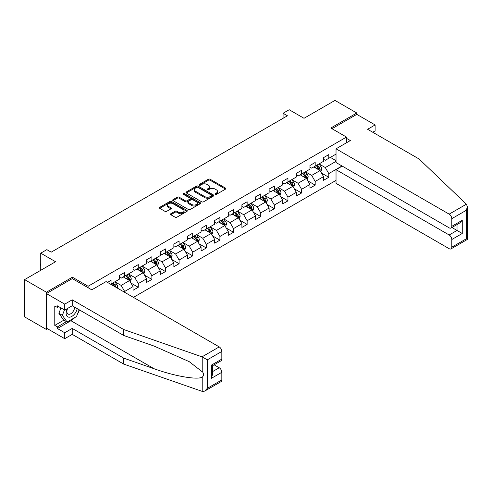 <?xml version="1.0" encoding="UTF-8"?>
<svg xmlns="http://www.w3.org/2000/svg" width="492" height="492" viewBox="0 0 492 492"><rect width="100%" height="100%" fill="white"/><g stroke="black" fill="none" stroke-linecap="round" stroke-linejoin="round"><path stroke-width="0.74" d="M215.232 194.365A0.849 0.492 0 0 0 216.431 194.365L225.533 189.113A1.212 0.701 0 0 0 225.883 188.614A1.212 0.701 0 0 0 225.533 188.122L210.115 179.223A1.212 0.701 0 0 0 208.405 179.223L199.309 184.475A0.849 0.492 0 0 0 199.057 184.82A0.849 0.492 0 0 0 199.309 185.17A0.849 0.492 0 0 0 200.508 185.17L201.683 184.488A3.874 2.239 0 0 1 207.163 184.488L208.448 185.232A3.874 2.239 0 0 1 209.58 186.812A3.874 2.239 0 0 1 208.448 188.393L207.267 189.076A0.849 0.492 0 0 0 207.021 189.42A0.849 0.492 0 0 0 207.267 189.764A0.849 0.492 0 0 0 208.467 189.764L209.647 189.088A3.874 2.239 0 0 1 215.127 189.088L216.412 189.826A3.874 2.239 0 0 1 217.544 191.413A3.874 2.239 0 0 1 216.412 192.993L215.232 193.67A0.849 0.492 0 0 0 214.986 194.02A0.849 0.492 0 0 0 215.232 194.365L215.232 193.67M170.816 213.731A1.212 0.701 0 0 0 170.46 214.223A1.212 0.701 0 0 0 170.816 214.721L175.14 217.218A1.212 0.701 0 0 0 176.849 217.218L186.954 211.382A1.212 0.701 0 0 0 187.311 210.89A1.212 0.701 0 0 0 186.954 210.392L171.542 201.492A1.212 0.701 0 0 0 169.832 201.492L159.728 207.329A1.212 0.701 0 0 0 159.371 207.821A1.212 0.701 0 0 0 159.728 208.319L164.949 211.332A1.212 0.701 0 0 0 166.659 211.332L170.988 208.836A1.212 0.701 0 0 0 171.339 208.344A1.212 0.701 0 0 0 170.988 207.845L168.393 206.351A3.241 1.87 0 0 1 167.446 205.029A3.241 1.87 0 0 1 169.445 203.301A3.241 1.87 0 0 1 172.975 203.706L183.122 209.567A3.241 1.87 0 0 1 184.07 210.89A3.241 1.87 0 0 1 182.071 212.618A3.241 1.87 0 0 1 178.541 212.212L176.849 211.234A1.212 0.701 0 0 0 175.14 211.234L170.816 213.731L170.816 214.721L175.14 212.243L175.14 211.234M372.758 132.25L375.113 130.89L375.113 124.943L356.792 114.372L356.792 113.012L334.984 100.417L304.013 118.295L289.185 109.734L283.078 113.265L287.439 115.78L51.205 252.168L46.845 249.647L40.738 253.177L40.738 270.299M72.404 278.663L72.404 277.199L46.408 292.205L24.6 279.616L55.571 261.738L40.738 253.177M72.404 277.199L88.105 286.264L346.497 137.084L346.497 142.778M356.792 113.012L330.796 128.018L346.497 137.084M201.769 201.843A1.212 0.701 0 0 0 203.479 201.843L213.583 196.007A1.212 0.701 0 0 0 213.94 195.515A1.212 0.701 0 0 0 213.583 195.017L198.171 186.117A1.212 0.701 0 0 0 196.462 186.117L186.357 191.954A1.212 0.701 0 0 0 186.001 192.446A1.212 0.701 0 0 0 186.357 192.944L201.769 201.843M183.737 194.549A0.849 0.492 0 0 1 184.598 194.666L184.598 193.657L200.269 202.704A1.212 0.701 0 0 1 200.625 203.202A1.212 0.701 0 0 1 200.269 203.694L190.164 209.53A1.212 0.701 0 0 1 188.454 209.53L173.043 200.631L173.043 199.641A1.212 0.701 0 0 0 172.686 200.133A1.212 0.701 0 0 0 173.043 200.631M173.043 199.641L177.366 197.144A1.212 0.701 0 0 1 179.076 197.144L185.33 200.754A1.212 0.701 0 0 0 187.04 200.754L189.912 199.1A1.212 0.701 0 0 0 190.263 198.602A1.212 0.701 0 0 0 189.912 198.11L183.399 194.352A0.849 0.492 0 0 1 183.153 194.008A0.849 0.492 0 0 1 183.676 193.553A0.849 0.492 0 0 1 184.598 193.657M46.408 292.205L46.408 329.48L24.6 316.885L24.6 279.616M88.105 287.728L88.105 286.264M133.424 297.371L336.03 180.398M336.03 154.107L328.791 158.289L328.791 154.611L323.558 157.631L323.558 161.308L315.181 166.142L315.181 162.471L309.948 165.49L309.948 169.168L301.571 174.002L301.571 170.324L296.338 173.344L296.338 177.022L287.961 181.862L287.961 178.184L282.728 181.204L282.728 184.881L274.358 189.715L274.358 186.037L269.118 189.063L269.118 192.735L260.748 197.575L260.748 193.897L255.514 196.917L255.514 200.595L247.138 205.428L247.138 201.751L241.904 204.777L241.904 208.454L233.528 213.288L233.528 209.61L228.294 212.63L228.294 216.308L219.918 221.142L219.918 217.464L214.684 220.49L214.684 224.167L206.314 229.001L206.314 225.324L201.074 228.343L201.074 232.021L192.704 236.855L192.704 233.177L187.47 236.203L187.47 239.881L179.094 244.715L179.094 241.037L173.861 244.057L173.861 247.734L165.484 252.568L165.484 248.897L160.251 251.916L160.251 255.594L151.874 260.428L151.874 256.75L146.641 259.776L146.641 263.448L138.27 268.288L138.27 264.61L133.031 267.63L133.031 271.307L124.66 276.141L124.66 272.463L119.427 275.489L119.427 279.161L111.051 284.001L111.051 280.323L107.471 282.39M342.008 165.97L328.791 173.596L328.791 177.274L323.558 180.3L323.558 176.622L315.181 181.456L315.181 185.133L309.948 188.153L309.948 184.475L301.571 189.315L301.571 192.987L296.338 196.013L296.338 192.335L287.961 197.169L287.961 200.847L282.728 203.866L282.728 200.189L274.358 205.029L274.358 208.706L269.118 211.726L269.118 208.048L260.748 212.882L260.748 216.56L255.514 219.58L255.514 215.908L247.138 220.742L247.138 224.42L241.904 227.439L241.904 223.762L233.528 228.595L233.528 232.273L228.294 235.299L228.294 231.621L219.918 236.455L219.918 240.133L214.684 243.153L214.684 239.475L206.314 244.309L206.314 247.986L201.074 251.012L201.074 247.335L192.704 252.168L192.704 255.846L187.47 258.866L187.47 255.188L179.094 260.022L179.094 263.7L173.861 266.726L173.861 263.048L165.484 267.882L165.484 271.559L160.251 274.579L160.251 270.901L151.874 275.741L151.874 279.413L146.641 282.439L146.641 278.761L138.27 283.595L138.27 287.273L133.031 290.292L133.031 286.621L124.66 291.455L124.66 292.31M111.051 284.001L110.657 284.222M123.264 276.947L129.544 280.575L121.167 285.409L114.888 281.781M119.427 277.15L121.167 278.158L124.66 276.141M121.167 285.409L124.66 291.455M129.544 280.575L133.031 286.621M136.874 269.093L143.154 272.716L134.777 277.55L128.498 273.927M133.031 269.29L134.777 270.299L138.27 268.288M134.777 277.55L138.27 283.595M143.154 272.716L146.641 278.761M150.478 261.234L156.763 264.862L148.387 269.696L142.108 266.067M146.641 261.437L148.387 262.445L151.874 260.428M148.387 269.696L151.874 275.741M156.763 264.862L160.251 270.901M164.088 253.374L170.367 257.002L161.997 261.836L155.712 258.214M160.251 253.577L161.997 254.585L165.484 252.568M161.997 261.836L165.484 267.882M170.367 257.002L173.861 263.048M177.698 245.52L183.977 249.149L175.607 253.983L169.322 250.354M173.861 245.723L175.607 246.726L179.094 244.715M175.607 253.983L179.094 260.022M183.977 249.149L187.47 255.188M191.308 237.661L197.587 241.289L189.211 246.123L182.932 242.501M187.47 237.864L189.211 238.872L192.704 236.855M189.211 246.123L192.704 252.168M197.587 241.289L201.074 247.335M204.918 229.807L211.197 233.429L202.821 238.269L196.542 234.641M201.074 230.01L202.821 231.012L206.314 229.001M202.821 238.269L206.314 244.309M211.197 233.429L214.684 239.475M218.522 221.947L224.807 225.576L216.431 230.41L210.152 226.781M214.684 222.15L216.431 223.159L219.918 221.142M216.431 230.41L219.918 236.455M224.807 225.576L228.294 231.621M232.132 214.094L238.411 217.716L230.041 222.556L223.755 218.928M228.294 214.291L230.041 215.299L233.528 213.288M230.041 222.556L233.528 228.595M238.411 217.716L241.904 223.762M245.742 206.234L252.021 209.863L243.651 214.697L237.365 211.068M241.904 206.437L243.651 207.446L247.138 205.428M243.651 214.697L247.138 220.742M252.021 209.863L255.514 215.908M259.352 198.381L265.631 202.003L257.255 206.837L250.975 203.214M255.514 198.577L257.255 199.586L260.748 197.575M257.255 206.837L260.748 212.882M265.631 202.003L269.118 208.048M272.962 190.521L279.241 194.149L270.864 198.983L264.585 195.355M269.118 190.724L270.864 191.732L274.358 189.715M270.864 198.983L274.358 205.029M279.241 194.149L282.728 200.189M286.565 182.667L292.851 186.29L284.474 191.124L278.195 187.501M282.728 182.864L284.474 183.873L287.961 181.862M284.474 191.124L287.961 197.169M292.851 186.29L296.338 192.335M300.175 174.808L306.454 178.436L298.084 183.27L291.799 179.642M296.338 175.011L298.084 176.019L301.571 174.002M298.084 183.27L301.571 189.315M306.454 178.436L309.948 184.475M313.785 166.948L320.064 170.576L311.694 175.41L305.409 171.788M309.948 167.151L311.694 168.159L315.181 166.142M311.694 175.41L315.181 181.456M320.064 170.576L323.558 176.622M336.03 161.358L325.298 167.557L319.019 163.928M330.36 157.379L336.03 160.656M323.558 159.297L325.298 160.3L328.791 158.289M325.298 167.557L328.791 173.596M46.408 329.48L47.589 328.797M283.078 113.265L283.078 118.295M321.504 173.073L328.791 177.274M307.9 180.927L315.181 185.133M294.29 188.787L301.571 192.987M280.68 196.64L287.961 200.847M267.07 204.5L274.358 208.706M253.46 212.353L260.748 216.56M239.856 220.213L247.138 224.42M226.246 228.067L233.528 232.273M212.636 235.926L219.918 240.133M199.026 243.78L206.314 247.986M185.416 251.64L192.704 255.846M171.813 259.499L179.094 263.7M158.203 267.353L165.484 271.559M144.593 275.212L151.874 279.413M130.983 283.066L138.27 287.273M215.57 194.481L216.412 194.002A3.874 2.239 0 0 0 217.544 192.415L217.544 191.413M209.58 186.812L209.58 187.821A3.874 2.239 0 0 1 208.448 189.402L207.612 189.887M225.533 188.122L225.533 189.113L210.115 180.232A1.212 0.701 0 0 0 208.405 180.232L199.647 185.287M213.571 196.019L198.171 187.126A1.212 0.701 0 0 0 196.462 187.126L186.37 192.95M211.443 195.859A0.849 0.492 0 0 0 211.695 195.515A0.849 0.492 0 0 0 211.443 195.164L197.913 187.354A0.849 0.492 0 0 0 196.714 187.354L195.478 188.073A3.874 2.239 0 0 0 194.34 189.654A3.874 2.239 0 0 0 195.478 191.234L204.721 196.579A3.874 2.239 0 0 0 210.201 196.579L211.443 195.859L211.443 196.868A0.849 0.492 0 0 0 211.695 196.523L211.695 195.515M194.34 189.654L194.34 190.662A3.874 2.239 0 0 0 195.478 192.243L195.478 191.234M211.443 196.868L210.201 197.581A3.874 2.239 0 0 1 204.721 197.581L195.478 192.243M173.055 200.638L177.366 198.153L177.366 197.144M190.263 198.602L190.263 199.611A1.212 0.701 0 0 1 189.912 200.103L187.04 201.763A1.212 0.701 0 0 1 185.33 201.763L179.076 198.153A1.212 0.701 0 0 0 177.366 198.153M184.598 194.666L200.256 203.706M191.812 204.5A3.241 1.87 0 0 0 195.342 204.906A3.241 1.87 0 0 0 197.347 203.178A3.241 1.87 0 0 0 196.394 201.855L192.821 199.789A1.212 0.701 0 0 0 191.105 199.789L188.239 201.443A1.212 0.701 0 0 0 187.882 201.941A1.212 0.701 0 0 0 188.239 202.433L191.812 204.5L191.812 205.508A3.241 1.87 0 0 0 195.342 205.908A3.241 1.87 0 0 0 197.347 204.18L197.347 203.178M187.882 201.941L187.882 202.95A1.212 0.701 0 0 0 188.239 203.442L188.239 202.433M191.812 205.508L188.239 203.442M184.07 210.89L184.07 211.892A3.241 1.87 0 0 1 182.071 213.62A3.241 1.87 0 0 1 178.541 213.22L176.849 212.243A1.212 0.701 0 0 0 175.14 212.243M167.446 205.029L167.446 206.037A3.241 1.87 0 0 0 168.393 207.36L168.393 206.351M170.97 208.848L168.393 207.36M186.942 211.394L171.542 202.501A1.212 0.701 0 0 0 169.832 202.501L159.74 208.325M320.753 171.769L321.793 169.156A3.272 1.888 -120 0 0 320.747 166.37L318.951 163.971M315.809 168.123L314.585 166.487M319.56 170.287L320.028 169.297A3.272 1.888 -120 0 0 319.093 167.329L317.291 164.925M316.473 165.398L318.472 168.067A1.667 0.959 60 0 1 318.773 168.572L320.028 169.297M316.245 165.533L318.047 167.932A3.272 1.888 60 0 1 318.982 169.9M67.226 308.644A8.02 4.631 120 0 0 68.96 317.192A8.02 4.631 120 0 0 77.226 308.638M67.656 308.398A5.492 3.167 120 0 0 68.019 314.044A5.492 3.167 120 0 0 68.819 314.29A5.492 3.167 120 0 0 74.643 307.149M79.157 309.751L76.506 316.584L67.084 322.026L63.597 320.009L58.886 313.312L60.977 307.924M67.084 322.026L62.373 315.323L64.464 309.935M58.886 313.312L62.373 315.323M466.391 204.198L467.4 206.64L466.318 210.287L451.791 218.676A3.702 2.134 -120 0 0 449.171 214.143L466.391 204.198L419.079 158.99L367.61 129.279L375.113 124.943M342.223 166.093L336.03 169.672L336.03 183.368L449.171 248.694A3.702 2.134 -120 0 0 451.023 248.878A3.702 2.134 -120 0 0 451.791 247.181L451.791 239.524A3.702 2.134 -120 0 0 449.171 234.992L457.025 230.459L462.259 233.485L451.791 239.524M336.03 169.672L449.171 234.992M346.497 138.344L350.335 140.558L336.03 148.818L336.03 162.52L449.171 227.839A3.702 2.134 -120 0 0 451.023 228.024A3.702 2.134 -120 0 0 451.791 226.332L451.791 218.676M336.03 148.818L449.171 214.143M356.792 114.372L331.971 128.701M451.914 227.513L457.025 230.459L457.025 224.561M451.791 226.332L462.259 220.287L459.645 223.048L451.023 228.024M451.791 247.181L466.318 238.798L466.865 239.112M74.766 317.586A13.881 8.013 -60 0 1 70.922 320.716L57.398 328.521L64.729 332.752L72.232 328.422L123.701 358.133L123.701 364.08L202.784 391.583L204.697 391.091L207.317 388.329L221.837 379.941A3.702 2.134 60 0 1 221.074 381.638L204.697 391.091M123.701 358.133L154.119 368.748C175.73 376.601 199.943 380.501 202.784 376.589C203.731 375.396 203.731 373.932 202.784 372.198L189.192 361.638L154.119 346.085L123.701 335.47L72.232 305.753L64.729 310.089L57.398 305.858L57.398 307.469L54.784 305.956L54.784 325.397L57.398 326.909L66.475 321.67M64.729 332.752L64.729 338.693L46.408 328.121L46.408 293.57L72.318 278.607L91.77 289.843L106.075 281.584L219.223 346.903A3.702 2.134 60 0 1 221.837 351.436L221.837 359.092A3.702 2.134 60 0 1 221.074 360.79L212.452 365.765L212.452 374.683L211.369 378.33L211.369 365.138C212.784 365.95 212.784 365.95 211.369 365.138L221.837 359.092M72.232 328.422L72.232 334.363L64.729 338.693M123.701 364.08L72.232 334.363M221.837 351.436L207.317 359.824L202.003 356.848L123.701 329.529L72.232 299.812L64.729 304.142L64.729 310.089M64.729 304.142L46.408 293.57M57.398 328.521L57.398 326.909M72.232 299.812L72.232 305.753M123.701 329.529L123.701 335.47M212.452 371.663L219.223 367.758A3.702 2.134 60 0 1 221.837 372.29L221.837 379.941M219.223 367.758L214.112 364.806M79.495 309.948A13.881 8.013 -60 0 1 77.527 313.957M58.794 306.664L57.398 307.469M54.784 325.397L63.855 320.163M307.149 179.629L308.183 177.015A3.272 1.888 -120 0 0 307.143 174.23L305.341 171.825M302.199 175.976L300.981 174.346M305.95 178.141L306.418 177.151A3.272 1.888 -120 0 0 305.483 175.189L303.681 172.784M302.863 173.258L304.862 175.921A1.667 0.959 60 0 1 305.163 176.431L306.418 177.151M302.635 173.387L304.437 175.792A3.272 1.888 60 0 1 305.372 177.76M293.539 187.483L294.573 184.869A3.272 1.888 -120 0 0 293.533 182.089L291.731 179.685M288.595 183.836L287.371 182.2M292.34 186.001L292.808 185.01A3.272 1.888 -120 0 0 291.873 183.042L290.077 180.638M289.253 181.111L291.252 183.78A1.667 0.959 60 0 1 291.553 184.285L292.808 185.01M289.025 181.247L290.827 183.645A3.272 1.888 60 0 1 291.762 185.613M279.93 195.342L280.969 192.729A3.272 1.888 -120 0 0 279.923 189.943L278.121 187.538M274.985 191.689L273.761 190.06M278.736 193.854L279.204 192.864A3.272 1.888 -120 0 0 278.263 190.902L276.467 188.498M275.649 188.971L277.642 191.634A1.667 0.959 60 0 1 277.949 192.144L279.204 192.864M275.422 189.1L277.217 191.505A3.272 1.888 60 0 1 278.152 193.473M266.32 203.196L267.359 200.582A3.272 1.888 -120 0 0 266.313 197.802L264.512 195.398M261.375 199.549L260.151 197.913M265.127 201.714L265.594 200.724A3.272 1.888 -120 0 0 264.659 198.756L262.857 196.351M262.039 196.825L264.038 199.494A1.667 0.959 60 0 1 264.339 199.998L265.594 200.724M261.812 196.96L263.607 199.365A3.272 1.888 60 0 1 264.548 201.326M252.71 211.056L253.749 208.442A3.272 1.888 -120 0 0 252.703 205.656L250.908 203.251M247.765 207.403L246.541 205.773M251.517 209.567L251.984 208.583A3.272 1.888 -120 0 0 251.049 206.615L249.247 204.211M248.429 204.684L250.428 207.347A1.667 0.959 60 0 1 250.729 207.858L251.984 208.583M248.202 204.813L250.004 207.218A3.272 1.888 60 0 1 250.938 209.186M239.106 218.909L240.139 216.296A3.272 1.888 -120 0 0 239.1 213.516L237.298 211.111M234.155 215.262L232.937 213.626M237.907 217.427L238.374 216.437A3.272 1.888 -120 0 0 237.439 214.469L235.637 212.07M234.819 212.538L236.818 215.207A1.667 0.959 60 0 1 237.119 215.711L238.374 216.437M234.592 212.673L236.394 215.078A3.272 1.888 60 0 1 237.328 217.04M225.496 226.769L226.529 224.155A3.272 1.888 -120 0 0 225.49 221.369L223.688 218.965M220.551 223.116L219.327 221.486M224.297 225.281L224.764 224.297A3.272 1.888 -120 0 0 223.829 222.329L222.033 219.924M221.209 220.398L223.208 223.067A1.667 0.959 60 0 1 223.509 223.571L224.764 224.297M220.982 220.527L222.784 222.931A3.272 1.888 60 0 1 223.719 224.899M211.886 234.629L212.925 232.015A3.272 1.888 -120 0 0 211.88 229.229L210.078 226.824M206.941 230.976L205.718 229.346M210.693 233.14L211.16 232.15A3.272 1.888 -120 0 0 210.225 230.182L208.423 227.784M207.606 228.257L209.598 230.92A1.667 0.959 60 0 1 209.906 231.424L211.16 232.15M207.378 228.386L209.174 230.791A3.272 1.888 60 0 1 210.109 232.753M198.276 242.482L199.315 239.868A3.272 1.888 -120 0 0 198.27 237.083L196.468 234.684M193.331 238.835L192.108 237.199M197.083 241L197.55 240.01A3.272 1.888 -120 0 0 196.615 238.042L194.814 235.637M193.996 236.111L195.994 238.78A1.667 0.959 60 0 1 196.296 239.284L197.55 240.01M193.768 236.24L195.564 238.645A3.272 1.888 60 0 1 196.505 240.613M184.666 250.342L185.705 247.728A3.272 1.888 -120 0 0 184.66 244.942L182.864 242.538M179.721 246.689L178.498 245.059M183.473 248.854L183.94 247.863A3.272 1.888 -120 0 0 183.006 245.902L181.204 243.497M180.386 243.97L182.384 246.633A1.667 0.959 60 0 1 182.686 247.138L183.94 247.863M180.158 244.1L181.96 246.504A3.272 1.888 60 0 1 182.895 248.472M171.062 258.195L172.095 255.582A3.272 1.888 -120 0 0 171.056 252.796L169.254 250.397M166.112 254.548L164.894 252.913M169.863 256.713L170.33 255.723A3.272 1.888 -120 0 0 169.396 253.755L167.594 251.35M166.776 251.824L168.774 254.493A1.667 0.959 60 0 1 169.076 254.997L170.33 255.723M166.548 251.959L168.35 254.358A3.272 1.888 60 0 1 169.285 256.326M157.452 266.055L158.486 263.441A3.272 1.888 -120 0 0 157.446 260.655L155.644 258.251M152.508 262.402L151.284 260.772M156.253 264.567L156.72 263.577A3.272 1.888 -120 0 0 155.786 261.615L153.99 259.21M153.166 259.684L155.165 262.347A1.667 0.959 60 0 1 155.466 262.857L156.72 263.577M152.938 259.813L154.74 262.218A3.272 1.888 60 0 1 155.675 264.186M143.842 273.909L144.882 271.295A3.272 1.888 -120 0 0 143.836 268.515L142.034 266.111M138.898 270.262L137.674 268.626M142.649 272.427L143.117 271.436A3.272 1.888 -120 0 0 142.182 269.468L140.38 267.064M139.562 267.537L141.555 270.206A1.667 0.959 60 0 1 141.862 270.711L143.117 271.436M139.334 267.673L141.13 270.071A3.272 1.888 60 0 1 142.065 272.039M130.232 281.768L131.272 279.155A3.272 1.888 -120 0 0 130.226 276.369L128.424 273.964M125.288 278.115L124.064 276.486M129.039 280.28L129.507 279.29A3.272 1.888 -120 0 0 128.572 277.328L126.77 274.923M125.952 275.397L127.951 278.06A1.667 0.959 60 0 1 128.252 278.57L129.507 279.29M125.724 275.526L127.526 277.931A3.272 1.888 60 0 1 128.461 279.899M117.299 288.06L117.662 287.008A3.272 1.888 -120 0 0 116.616 284.228L114.82 281.824M115.915 287.26L115.897 287.15A3.272 1.888 -120 0 0 114.962 285.182L113.16 282.777M112.342 283.251L114.341 285.92A1.667 0.959 60 0 1 114.642 286.424L115.897 287.15M112.115 283.386L113.916 285.791A3.272 1.888 60 0 1 114.261 286.301M40.738 265.539L40.375 264.948L40.738 263.73M40.738 264.155L40.375 263.946M216.412 194.002L216.412 192.993M207.267 189.764L207.267 189.076M208.448 189.402L208.448 188.393M199.309 185.17L199.309 184.475M208.405 180.232L208.405 179.223M210.115 180.232L210.115 179.223M186.357 192.944L186.357 191.954M196.462 187.126L196.462 186.117M198.171 187.126L198.171 186.117M213.583 196.007L213.583 195.017M204.721 197.581L204.721 196.579M210.201 197.581L210.201 196.579M179.076 198.153L179.076 197.144M185.33 201.763L185.33 200.754M187.04 201.763L187.04 200.754M189.912 200.103L189.912 199.1M200.269 203.694L200.269 202.704M176.849 212.243L176.849 211.234M178.541 213.22L178.541 212.212M170.988 208.836L170.988 207.845M159.728 208.319L159.728 207.329M169.832 202.501L169.832 201.492M171.542 202.501L171.542 201.492M186.954 211.382L186.954 210.392M319.745 170.392L321.774 169.217M319.093 167.329L320.747 166.37M316.768 168.67L318.047 167.932M466.318 238.798L466.318 210.287M462.259 220.287L462.259 233.485M202.784 391.583L202.784 376.589M202.784 372.198L202.784 357.204M207.317 359.824L207.317 388.329M221.837 372.29L211.369 378.33M202.003 356.848L219.223 346.903M70.922 320.716L154.119 368.748M306.135 178.245L308.164 177.077M305.483 175.189L307.143 174.23M303.158 176.53L304.437 175.792M292.525 186.105L294.554 184.937M291.873 183.042L293.533 182.089M289.548 184.383L290.827 183.645M278.915 193.959L280.944 192.79M278.263 190.902L279.923 189.943M275.938 192.243L277.217 191.505M265.311 201.818L267.334 200.65M264.659 198.756L266.313 197.802M262.334 200.103L263.607 199.365M251.701 209.678L253.731 208.503M251.049 206.615L252.703 205.656M248.724 207.956L250.004 207.218M238.091 217.532L240.121 216.363M237.439 214.469L239.1 213.516M235.114 215.816L236.394 215.078M224.481 225.391L226.511 224.217M223.829 222.329L225.49 221.369M221.505 223.669L222.784 222.931M210.871 233.245L212.901 232.076M210.225 230.182L211.88 229.229M207.895 231.529L209.174 230.791M197.267 241.105L199.291 239.93M196.615 238.042L198.27 237.083M194.291 239.383L195.564 238.645M183.657 248.958L185.687 247.79M183.006 245.902L184.66 244.942M180.681 247.242L181.96 246.504M170.047 256.818L172.077 255.643M169.396 253.755L171.056 252.796M167.071 255.096L168.35 254.358M156.438 264.671L158.467 263.503M155.786 261.615L157.446 260.655M153.461 262.956L154.74 262.218M142.828 272.531L144.857 271.363M142.182 269.468L143.836 268.515M139.851 270.809L141.13 270.071M129.224 280.385L131.247 279.216M128.572 277.328L130.226 276.369M126.247 278.669L127.526 277.931M116.616 287.666L117.643 287.076M114.962 285.182L116.616 284.228M467.4 206.64L467.4 239.419L451.023 248.878"/></g></svg>
